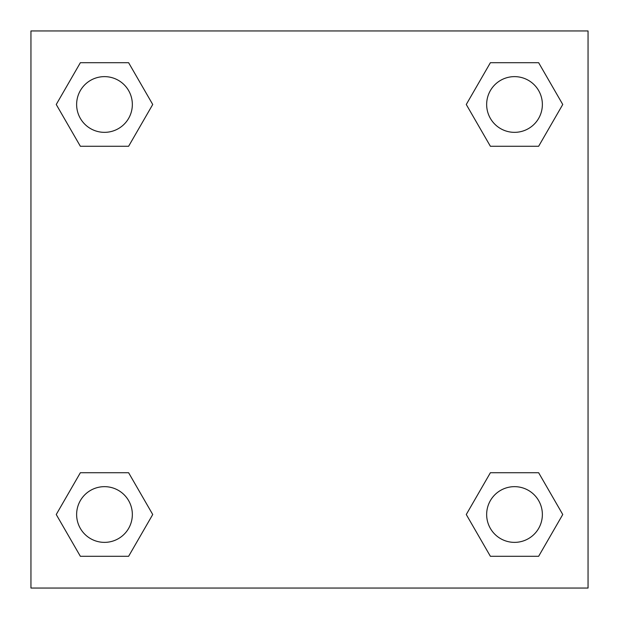 <?xml version="1.0" encoding="UTF-8"?>
<svg xmlns="http://www.w3.org/2000/svg" width="619" height="619" viewBox="0 0 619 619"><rect width="100%" height="100%" fill="white"/><g stroke="black" fill="none" stroke-linecap="round" stroke-linejoin="round"><path stroke-width="0.93" d="M538.638 146.27L490.387 146.27L538.638 146.27L562.756 104.487L538.638 146.27L490.387 146.27L466.269 104.487L490.387 62.705L466.269 104.487M80.362 62.705L128.613 62.705L80.362 62.705L128.613 62.705L152.731 104.487L128.613 146.27L80.362 146.27L128.613 146.27L80.362 146.27L56.244 104.487L80.362 62.705L56.244 104.487M80.362 472.73L128.613 472.73L80.362 472.73L56.244 514.513L80.362 472.73L128.613 472.73L152.731 514.513L128.613 556.295L80.362 556.295L128.613 556.295L80.362 556.295L56.244 514.513M511.851 472.73L490.387 472.73L511.851 472.73L490.387 472.73L466.269 514.513L490.387 472.73L538.638 472.73L490.387 472.73L538.638 472.73L562.756 514.513L538.638 556.295L490.387 556.295L538.638 556.295L490.387 556.295L466.269 514.513M588.05 30.95L30.95 30.95L30.95 588.05L588.05 588.05L588.05 30.95M490.387 62.705L538.638 62.705L490.387 62.705L538.638 62.705L562.756 104.487M542.368 514.513A27.855 27.855 0 0 0 500.585 490.387A27.855 27.855 0 0 0 500.585 538.638A27.855 27.855 0 0 0 542.368 514.513M132.342 514.513A27.855 27.855 0 0 0 90.56 490.387A27.855 27.855 0 0 0 90.56 538.638A27.855 27.855 0 0 0 132.342 514.513M542.368 104.487A27.855 27.855 0 0 0 500.585 80.362A27.855 27.855 0 0 0 500.585 128.613A27.855 27.855 0 0 0 542.368 104.487M132.342 104.487A27.855 27.855 0 0 0 90.56 80.362A27.855 27.855 0 0 0 90.56 128.613A27.855 27.855 0 0 0 132.342 104.487M107.149 472.73L128.613 472.73M511.851 146.27L490.387 146.27M128.613 146.27L107.149 146.27"/></g></svg>
